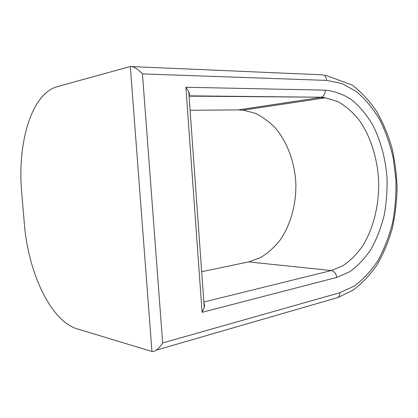 <?xml version="1.0" encoding="UTF-8"?>
<svg xmlns="http://www.w3.org/2000/svg" width="418" height="418" viewBox="0 0 418 418"><rect width="100%" height="100%" fill="white"/><g stroke="black" fill="none" stroke-linecap="round" stroke-linejoin="round"><path stroke-width="0.63" d="M57.386 86.589L130.311 66.525L151.953 351.465L77.121 328.841C50.259 320.742 28.074 271.742 24.301 223.249L21.679 192.301C17.462 146.086 29.725 98.763 53.603 87.963L57.386 86.589M142.46 73.902L162.665 342.943L339.766 292.752L354.375 286.001C363.43 279.245 371.403 270.577 378.29 259.991C384.455 248.553 389.236 236.029 392.643 222.418C395.219 208.43 396.311 194.182 395.914 179.667L393.265 158.328C390.13 144.466 385.61 131.576 379.711 119.663C373.081 108.523 365.342 99.186 356.502 91.652L342.159 83.59L326.704 80.408L142.46 73.902C137.59 68.761 133.541 66.3 130.311 66.525M162.665 342.943C160.726 346.067 158.563 348.476 156.186 350.164C154.461 351.334 153.051 351.763 151.953 351.465M202.093 312.33L336.72 277.432L349.709 271.763C357.792 265.952 364.924 258.408 371.116 249.112C376.66 239.039 380.976 227.956 384.053 215.866C386.384 203.42 387.371 190.728 387.016 177.786C385.537 158.474 380.552 140.046 372.412 124.392C366.445 114.542 359.517 106.324 351.622 99.74C343.277 94.285 334.463 91.093 325.173 90.163L185.895 87.257L202.093 312.33L204.23 307.34C204.684 305.396 204.585 303.97 203.921 303.066M185.895 87.257L188.748 91.631C189.474 93.345 189.568 94.609 189.02 95.424M201.669 271.7L248.658 261.908L260.346 257.687C267.677 253.282 274.218 247.472 279.966 240.261C290.656 224.879 296.278 204.454 295.86 183.701C294.821 162.973 287.767 143.092 275.969 128.734C269.699 122.072 262.734 116.894 255.069 113.21L243.057 110.148L238.297 109.913L190.085 110.263M326.704 80.408C326.15 76.499 324.363 74.623 321.332 74.785L132.292 66.608M335.032 298.342L337.457 297.642M339.766 292.752C339.85 294.758 339.322 296.315 338.188 297.428L352.991 290.186C362.009 283.461 369.977 275.081 376.9 265.038C383.175 254.222 388.207 242.372 391.995 229.487C395.041 216.205 396.745 202.563 397.1 188.56C396.687 174.546 394.932 160.846 391.838 147.47C388.008 134.46 382.93 122.422 376.613 111.36C369.643 101.015 361.528 92.268 352.259 85.11L325.173 75.104M325.173 90.163C325.188 93.642 323.95 95.999 321.463 97.227L189.072 96.135M336.72 277.432C336.171 273.534 334.379 271.24 331.343 270.54L343.157 265.602C350.54 260.519 357.108 253.867 362.861 245.648C373.546 228.165 379.105 205.123 378.656 181.72C377.59 158.349 370.541 135.866 358.691 119.454C352.384 111.815 345.362 105.832 337.619 101.511L325.444 97.817L320.606 97.462L238.297 109.913M203.848 302.015L331.343 270.54L248.658 261.908M156.186 350.164L338.188 297.428M188.748 91.631L204.23 307.34M243.057 110.148L325.444 97.817L321.463 97.227L189.051 95.853"/></g></svg>
